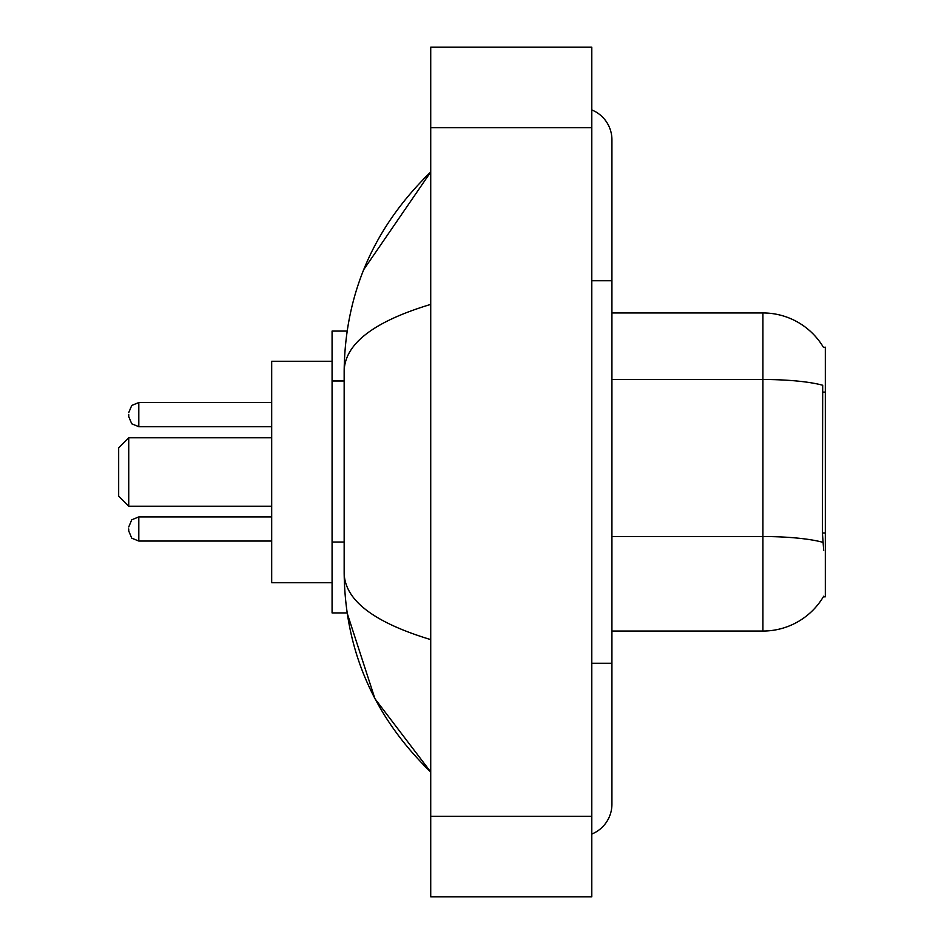 <?xml version="1.0" encoding="UTF-8"?>
<svg xmlns="http://www.w3.org/2000/svg" width="944" height="944" viewBox="0 0 944 944"><rect width="100%" height="100%" fill="white"/><g stroke="black" fill="none" stroke-linecap="round" stroke-linejoin="round"><path stroke-width="1.42" d="M611.924 631.052L762.917 631.052A70.47 70.47 0 0 0 823.699 596.219L823.345 596.82L825.327 596.82L825.327 347.18L823.498 347.427A70.47 70.47 0 0 0 762.917 312.948A70.47 70.47 0 0 1 823.345 347.18A70.47 70.47 0 0 0 762.917 312.948L611.924 312.948M347.097 331.073L332.076 331.073L332.076 612.927L347.097 612.927L374.945 698.725L430.724 771.98C373.871 716.791 345.02 650.487 344.159 573.067C344.796 600.172 373.659 622.356 430.724 639.607M591.794 663.266L611.924 663.266L611.924 139.806A32.214 32.214 0 0 0 591.794 109.952A32.214 32.214 0 0 1 611.924 139.806A32.214 32.214 0 0 0 591.794 109.952M591.794 834.048A32.214 32.214 0 0 0 611.924 804.194A32.214 32.214 0 0 1 591.794 834.048A32.214 32.214 0 0 0 611.924 804.194A32.214 32.214 0 0 1 591.794 834.048M430.724 304.393C373.789 321.562 344.926 343.734 344.159 370.933L344.159 573.067M430.724 896.8L591.794 896.8L591.794 47.2L430.724 47.2L430.724 896.8M344.159 370.933C345.02 293.513 373.871 227.209 430.724 172.02L363.759 269.583M823.699 550.517L822.413 533.03L822.696 385.258A70.47 12.237 180 0 0 762.917 379.5L762.917 312.948A70.47 70.47 0 0 1 823.498 347.427M128.738 528.97L128.738 530.988L128.738 528.97M128.738 414.617L128.738 416.634L128.738 414.617M128.738 506.22L128.738 437.78L118.673 447.845L118.673 496.155L128.738 506.22L271.683 506.22M332.076 361.269L271.683 361.269L271.683 582.731L332.076 582.731M825.327 392.102L822.413 392.102M825.327 533.03L822.413 533.03M344.159 380.987L332.076 380.987M344.159 542.045L332.076 542.045M591.794 280.734L611.924 280.734M430.724 816.265L591.794 816.265M430.724 127.735L591.794 127.735M762.917 631.052L762.917 379.5L611.924 379.5M822.92 542.352A70.47 12.237 180 0 0 762.917 536.534L611.924 536.534M128.738 526.964L131.747 519.79L138.803 516.899L138.803 541.054L271.683 541.054M271.683 402.545L138.803 402.545L138.803 426.7L131.747 423.809L128.738 416.634M611.924 663.266L611.924 804.194M430.724 172.02L423.726 178.782M430.724 771.98L423.726 765.218M138.803 516.899L271.683 516.899M138.803 541.054L131.747 538.163L128.738 530.988M138.803 426.7L271.683 426.7M138.803 402.545L131.747 405.436L128.738 412.611M128.738 437.78L271.683 437.78"/></g></svg>
